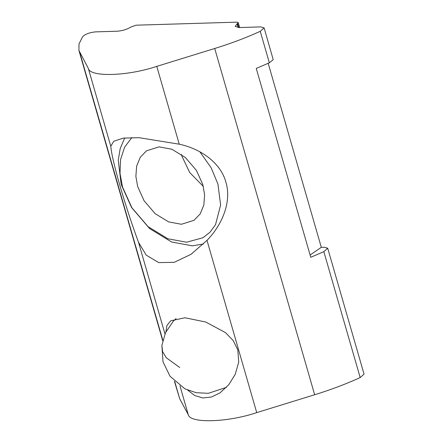 <?xml version="1.0" encoding="UTF-8"?>
<svg xmlns="http://www.w3.org/2000/svg" width="443" height="443" viewBox="0 0 443 443"><rect width="100%" height="100%" fill="white"/><g stroke="black" fill="none" stroke-linecap="round" stroke-linejoin="round"><path stroke-width="0.66" d="M165.953 331.768L166.939 325.433L170.738 320.787L184.98 317.769L205.718 322.017L225.393 332.549L233.107 340.44L237.825 349.892L238.727 362.136L235.222 374.346L228.76 384.729L220.01 392.869L211.416 397.028L202.877 397.952L194.77 395.56L187.699 390.128M310.1 254.991L321.302 247.332L324.403 247.244L327.709 248.235L323.844 251.657L310.764 257.3L256.253 68.432L269.333 62.79L273.22 59.683L264.111 27.887L260.246 31.315C246.219 37.716 231.041 43.442 214.717 48.492L156.783 66.367C127.667 76.202 90.023 77.337 88.334 68.427L78.926 50.458L78.998 43.968L82.642 36.664C85.388 34.067 89.691 32.472 95.555 31.874L117.223 31.22C122.39 30.822 127.008 29.393 131.078 26.945L136.189 25.185L236.9 22.15L238.223 22.543L235.172 26.358L239.137 27.549L260.8 26.896L264.111 27.887M174.415 381.29L179.725 398.811L188.275 414.687C189.964 423.591 227.608 422.461 256.724 412.621L314.657 394.746C330.982 389.696 346.16 383.97 360.187 377.569L364.052 374.147L327.709 248.235M138.548 242.399C131.732 223.826 125.502 204.821 119.848 185.379C114.372 166.263 111.359 153.234 110.805 146.279L113.718 141.251L123.376 138.105L139.102 137.701L179.243 144.191C202.672 149.191 221.201 164.281 225.88 182.173C231.445 199.787 223.948 222.907 207.003 240.366L191.005 254.321L174.237 262.322L158.683 262.599L146.251 255.151L138.548 242.399L164.968 333.928M199.865 151.805L211.139 167.736L217.945 184.127L220.614 205.087L215.536 224.618L210.032 232.204L203.005 237.719L186.597 242.227L167.886 238.777L148.073 226.644L131.903 207.756L122.534 187.001L120.009 173.429L120.529 159.679L124.566 147.231L131.892 137.513M124.732 137.928L120.241 148.394L118.253 160.205L121.172 184.471L131.582 207.534L149.546 228.522L171.563 242L192.351 245.832L203.459 243.971M137.662 186.547L135.874 176.353L136.638 166.125L140.298 157.221L146.489 150.814L159.07 146.871L171.851 149.23L185.379 157.509L196.421 170.411L202.822 184.587L204.611 194.782L203.841 205.004L200.181 213.914L193.99 220.315L181.409 224.263L168.633 221.904L155.1 213.62L144.058 200.723L137.662 186.547M181.464 154.446L181.957 156.279L189.731 172.543L203.309 186.414M321.302 247.332L268.187 63.31M269.333 62.79L260.246 31.315M314.657 394.746L214.717 48.492M360.187 377.569L323.844 251.657M238.184 27.549L237.088 23.75M238.777 27.555L237.581 23.418M256.724 412.621L207.003 240.366M179.243 144.191L156.783 66.367M188.275 414.687L179.958 385.87M179.725 398.811L174.763 381.628M162.83 340.279L79.784 52.556M110.805 146.279L88.334 68.427M226.439 387.354L208.343 393.306L196.177 392.708L184.93 388.838L170.046 376.301L162.996 361.743L161.867 345.429L162.609 351.631L166.252 357.739L179.742 367.513M239.663 27.532L238.223 22.543M162.714 340.756L78.926 50.458M161.867 345.429L165.532 332.66L173.058 321.485L176.104 318.534"/></g></svg>
